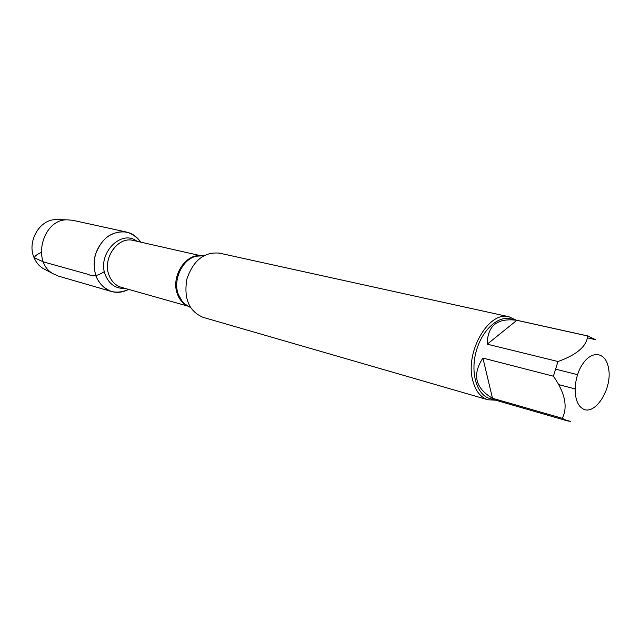 <?xml version="1.0" encoding="UTF-8"?>
<svg xmlns="http://www.w3.org/2000/svg" width="641" height="641" viewBox="0 0 641 641"><rect width="100%" height="100%" fill="white"/><g stroke="black" fill="none" stroke-linecap="round" stroke-linejoin="round"><path stroke-width="0.96" d="M509.066 316.79L219.358 253.131C204.134 251.729 193.31 260.366 186.876 279.043C183.606 298.53 188.991 311.286 203.037 317.327L487.969 399.776C480.614 397.444 475.558 391.066 472.786 380.65C464.653 352.262 488.843 310.492 509.066 316.79L515.909 320.059M96.086 276.559C91.527 260.903 95.237 247.658 107.207 236.833C120.356 228.685 131.501 230.448 140.659 242.122C137.11 236.801 132.415 233.452 126.581 232.082C111.598 230.6 101.094 238.468 95.068 255.703C92.136 273.715 97.6 285.654 111.478 291.495C117.255 293.081 122.976 292.384 128.633 289.403C114.29 295.557 103.441 291.278 96.086 276.559M495.533 400.176L487.969 399.776M608.421 367.646C605.761 352.27 592.188 349.842 582.805 363.808C573.246 377.469 572.613 401.186 581.467 407.756C593.582 418.565 613.245 388.799 608.421 367.646M516.846 320.308C497.288 317.736 487.424 325.692 487.248 344.169L516.846 320.308L587.701 335.98C586.659 346.332 576.748 354.842 557.966 361.516L553.415 376.211C565.025 392.829 567.982 406.867 562.309 418.309L567.269 420.833L570.418 421.369L564.312 419.615M487.248 344.169L557.966 361.516M482.897 358.071C472.04 374.729 475.245 388.125 492.504 398.269L482.897 358.071L553.415 376.211M492.504 398.269L562.309 418.309M558.64 384.584L575.025 388.887M587.34 337.855L595.569 339.69L587.701 335.98M577.525 374.665L555.226 369.056M567.269 420.833L489.82 398.526C477.096 395.096 470.39 373.799 475.886 352.534C481.215 331.221 497.28 315.709 510.1 318.777L588.799 336.172M111.478 291.495L58.435 276.111L53.187 273.787C31.497 262.265 42.354 219.567 66.912 219.807L72.633 220.272L126.581 232.082M57.906 219.687L55.358 219.655C39.397 219.743 26.882 241.817 34.045 257.634C36.008 262.329 38.981 265.919 42.963 268.395L45.215 269.581M104.395 271.552C97.761 275.967 92.504 276.944 88.626 274.484L43.372 261.897L36.265 258.652C33.076 257.594 34.734 255.511 41.248 252.402M201.106 255.895L197.196 256.136C183.094 257.962 172.437 279.468 178.358 294.475L182.124 301.254L185.001 304.098L188.318 306.174M188.206 306.118C183.222 304.018 179.624 300.012 177.421 294.107C170.562 277.08 185.481 253.171 200.978 255.887M201.362 255.879L133.28 240.455C117.872 235.992 101.959 258.804 109.146 275.494C111.654 281.671 115.725 285.622 121.357 287.344L188.542 306.31M125.011 288.378C116.037 288.875 109.539 284.548 105.525 275.382C96.438 254.557 120.877 228.581 136.982 241.288M188.142 306.061L190.497 307.536M200.889 255.911L203.662 255.743M42.963 268.395L53.187 273.787M55.358 219.655L66.912 219.807"/></g></svg>
